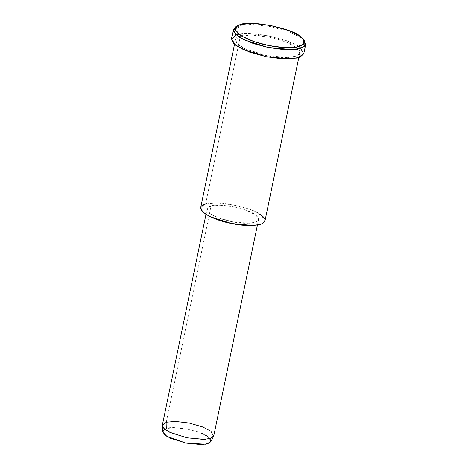 <?xml version="1.0" encoding="UTF-8"?>
<svg xmlns="http://www.w3.org/2000/svg" width="468" height="468" viewBox="0 0 468 468"><rect width="100%" height="100%" fill="white"/><g stroke="black" fill="none" stroke-linecap="round" stroke-linejoin="round"><path stroke-width="0.35" stroke-dasharray="2.34 1.75" d="M304.691 41.184L301.585 38.177L290.025 32.146L270.954 26.658L251.445 24.377L238.896 25.553L240.575 24.523L235.62 26.875M210.793 441.675L208.254 436.89L200.544 432.871L187.832 429.214L174.827 427.688L166.462 428.472L166.292 422.212L166.462 428.472L162.735 431.718M164.672 429.138L166.462 428.472C172.61 425.16 203.317 431.344 208.254 436.89L210.044 438.539M213.782 435.726L210.869 431.192L202.65 426.898L189.09 423.002L175.213 421.375L166.292 422.212L162.355 425.079M166.292 422.212L211.05 206.078L219.972 205.241L233.848 206.868L247.408 210.77L255.627 215.058L258.541 219.597L255.844 222.048L249.239 223.242L231.812 221.674L214.531 216.152L208.681 212.337L207.113 208.944L211.05 206.078L166.292 422.212M264.97 220.925L261.325 215.257L251.053 209.892L234.099 205.013L216.76 202.983L205.604 204.03L240.382 36.077L251.544 35.03L268.884 37.06L285.831 41.939L296.109 47.303L299.748 52.972L296.384 56.037L288.118 57.535L266.339 55.569L244.741 48.666L237.428 43.898L235.468 39.663L240.382 36.077L205.604 204.03C213.806 199.614 254.75 207.862 261.325 215.257M211.05 206.078C206.224 207.266 205.885 209.734 210.033 213.484C215.953 217.292 223.213 220.024 231.812 221.674C240.388 223.482 247.987 223.745 254.61 222.458C259.535 220.539 259.875 218.07 255.627 215.058C250.362 209.143 217.608 202.545 211.05 206.078M205.604 204.03L200.69 207.616M236.281 35.006L236.983 34.796C246.209 29.829 292.272 39.107 299.672 47.426L300.854 48.38M240.382 36.077C234.351 37.557 233.93 40.646 239.113 45.332C246.513 50.099 255.586 53.51 266.339 55.569C277.056 57.833 286.556 58.161 294.834 56.558C300.994 54.153 301.415 51.065 296.109 47.303C289.528 39.909 248.59 31.66 240.382 36.077M236.632 26.354L238.896 25.553L251.445 24.377L270.954 26.658L290.025 32.146L301.585 38.177L303.966 40.301M303.767 53.802L299.672 47.426L288.112 41.389L269.041 35.907L249.532 33.62L236.983 34.796L238.896 25.553L236.983 34.796L231.449 38.826M205.978 214.42L207.113 208.944M257.406 225.073L258.541 219.597M299.748 52.972L298.777 57.675M235.468 39.663L234.497 44.366"/><path stroke-width="0.7" d="M240.575 24.523L252.568 23.4L271.212 25.582L289.435 30.824L300.479 36.586L303.445 39.458L303.644 44.138L295.992 47.186L282.567 47.443L268.474 45.478L254.299 41.71L241.523 36.03L235.422 30.063L237.446 25.787L240.575 24.523C234.094 26.114 233.637 29.431 239.206 34.474C247.162 39.593 256.92 43.261 268.474 45.478C279.999 47.912 290.213 48.262 299.111 46.537C305.733 43.951 306.189 40.634 300.479 36.586C293.407 28.642 249.391 19.779 240.575 24.523M237.446 25.787L235.62 26.875L233.503 31.35L239.891 37.598L253.258 43.536L268.094 47.484L282.836 49.538L296.887 49.269L304.896 46.08L304.691 41.184L303.445 39.458M162.32 425.675L162.735 431.718L164.818 434.866L170.446 438.259L185.925 443.097L201.492 444.6L207.733 443.705L210.793 441.675L213.578 436.293L210.313 438.457L203.656 439.411L187.048 437.808L170.539 432.648L164.537 429.033L162.32 425.675L166.292 422.212L175.213 421.375L189.09 423.002L202.65 426.898L210.869 431.192L213.578 436.293M210.044 438.539L210.641 441.927L205.528 444.22L185.925 443.097L166.76 436.275L162.782 432.052L164.672 429.138M205.978 214.42L162.355 425.079L163.923 428.466L169.773 432.286L187.048 437.808L204.475 439.376L211.086 438.183L213.782 435.726L257.406 225.073M261.325 215.257C266.637 219.018 266.21 222.107 260.05 224.511C251.778 226.114 242.278 225.787 231.555 223.523C220.808 221.463 211.729 218.053 204.329 213.285C199.146 208.599 199.573 205.511 205.604 204.03M234.497 44.366L200.69 207.616L202.644 211.852L209.962 216.62L231.555 223.523L253.34 225.488L261.6 223.991L264.97 220.925L298.777 57.675M300.854 48.38L303.744 53.925L297.244 58.085L282.473 58.886L266.175 56.727L249.824 52.258L235.977 45.525L231.426 38.984L236.281 35.006M303.966 40.301L305.68 44.559L301.895 48.011L292.599 49.69L268.094 47.484L243.799 39.716L235.568 34.351L233.368 29.583L236.632 26.354M233.368 29.583L231.449 38.826L233.655 43.594L241.886 48.959L266.175 56.727L290.686 58.933L299.976 57.254L303.767 53.802L305.68 44.559"/></g></svg>
